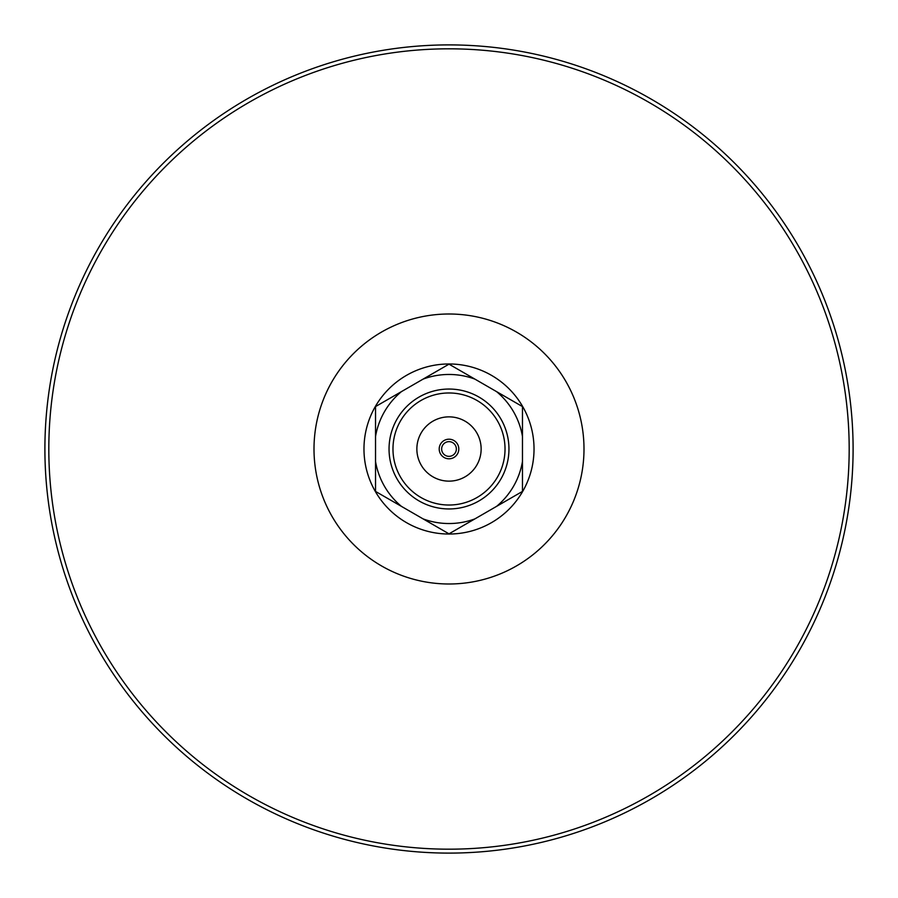 <?xml version="1.0" encoding="UTF-8"?>
<svg xmlns="http://www.w3.org/2000/svg" width="898" height="898" viewBox="0 0 898 898"><rect width="100%" height="100%" fill="white"/><g stroke="black" fill="none" stroke-linecap="round" stroke-linejoin="round"><path stroke-width="1.35" d="M853.1 449A404.1 404.1 0 0 1 449 853.1A404.1 404.1 0 0 1 44.9 449A404.1 404.1 0 0 1 449 44.9A404.1 404.1 0 0 1 853.1 449M582.072 426.292A134.992 134.992 0 0 1 471.708 582.072A134.992 134.992 0 0 1 315.928 471.708A134.992 134.992 0 0 1 426.292 315.928A134.992 134.992 0 0 1 582.072 426.292M423.115 518.898L449 533.839L522.468 491.419L522.468 406.581L449 364.161L375.532 406.581L375.532 491.419L423.115 518.898A74.534 74.534 0 0 0 474.885 518.898M534.029 449A85.029 85.029 0 0 1 449 534.029A85.029 85.029 0 0 1 363.971 449A85.029 85.029 0 0 1 449 363.971A85.029 85.029 0 0 1 534.029 449M456.352 449A7.352 7.352 0 0 0 449 441.648A7.352 7.352 0 0 0 441.648 449A7.352 7.352 0 0 0 449 456.352A7.352 7.352 0 0 0 456.352 449M439.201 449A9.799 9.799 0 0 0 449 458.799A9.799 9.799 0 0 0 458.799 449A9.799 9.799 0 0 0 449 439.201A9.799 9.799 0 0 0 439.201 449M481.137 449A32.137 32.137 0 0 0 449 416.863A32.137 32.137 0 0 0 416.863 449A32.137 32.137 0 0 0 449 481.137A32.137 32.137 0 0 0 481.137 449M508.953 449A59.953 59.953 0 0 1 449 508.953A59.953 59.953 0 0 1 389.047 449A59.953 59.953 0 0 1 449 389.047A59.953 59.953 0 0 1 508.953 449M505.024 449A56.024 56.024 0 0 1 449 505.024A56.024 56.024 0 0 1 392.976 449A56.024 56.024 0 0 1 449 392.976A56.024 56.024 0 0 1 505.024 449M48.818 449A400.182 400.182 0 0 0 449 849.182A400.182 400.182 0 0 0 849.182 449A400.182 400.182 0 0 0 449 48.818A400.182 400.182 0 0 0 48.818 449M496.583 506.36A74.534 74.534 0 0 0 522.468 461.527M522.468 436.473A74.534 74.534 0 0 0 496.583 391.64M474.885 379.102A74.534 74.534 0 0 0 423.115 379.102M401.417 391.64A74.534 74.534 0 0 0 375.532 436.473M375.532 461.527A74.534 74.534 0 0 0 401.417 506.36"/></g></svg>
